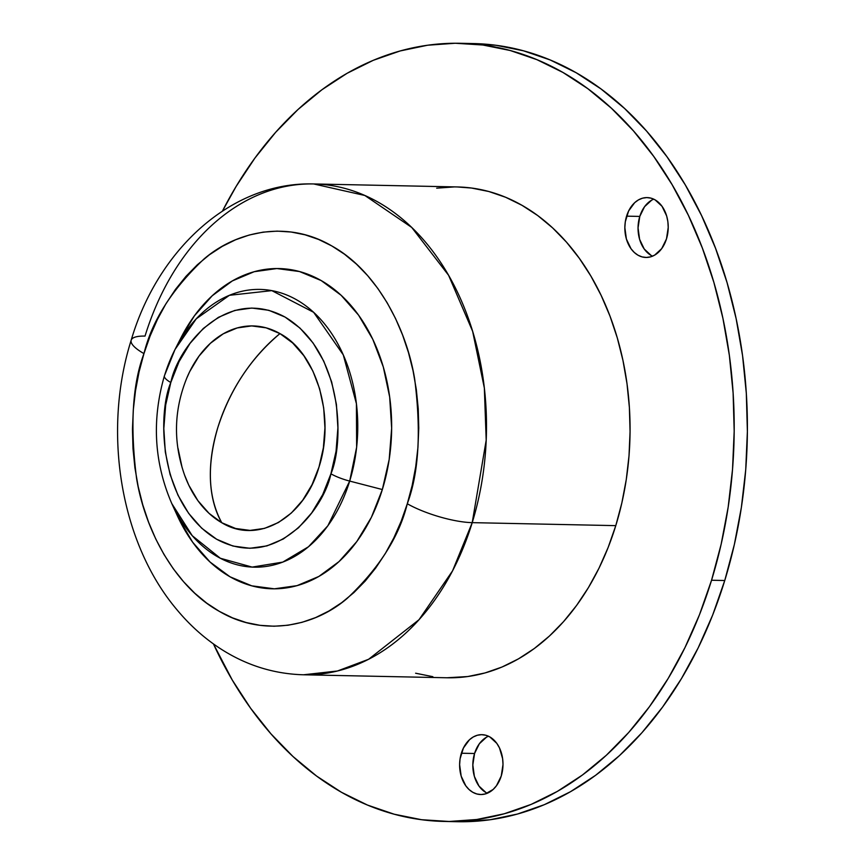 <?xml version="1.0" encoding="UTF-8"?>
<svg xmlns="http://www.w3.org/2000/svg" width="865" height="865" viewBox="0 0 865 865"><rect width="100%" height="100%" fill="white"/><g stroke="black" fill="none" stroke-linecap="round" stroke-linejoin="round"><path stroke-width="1.3" d="M651.648 200.183L644.566 206.692L639.786 216.423L626.584 216.153A29.94 21.69 91.2 0 1 647.161 197.598A29.94 21.69 91.2 0 1 666.482 238.902L661.703 248.633L654.621 255.143L650.534 256.862L646.296 257.456L642.068 256.894L638.013 255.207L634.283 252.461L631.028 248.752L626.401 239.054L624.844 227.614L625.309 221.764L628.628 210.963L634.672 202.68L638.446 199.901L642.533 198.182L646.771 197.588L650.999 198.15L655.054 199.837L662.039 206.303L666.666 215.99L667.856 221.602L668.223 227.441L666.482 238.902A29.94 21.69 91.2 0 1 645.906 257.456A29.94 21.69 91.2 0 1 626.584 216.153L639.786 216.423A29.94 21.69 -88.8 0 0 652.534 256.17M486.422 737.261L479.34 743.77L474.561 753.502L461.359 753.231A29.94 21.69 91.2 0 1 481.924 734.677A29.94 21.69 91.2 0 1 501.257 775.981L496.478 785.712L493.158 789.442L485.308 793.94L481.07 794.535L476.842 793.973L472.787 792.286L469.057 789.54L465.803 785.831L461.175 776.143L459.618 764.692L460.072 758.854L463.402 748.041L469.446 739.77L473.22 736.98L477.307 735.261L481.535 734.677L485.762 735.228L489.817 736.915L496.813 743.381L499.473 747.901L502.619 758.681L502.998 764.519L501.257 775.981A29.94 21.69 91.2 0 1 480.68 794.535A29.94 21.69 91.2 0 1 461.359 753.231L474.561 753.502A29.94 21.69 -88.8 0 0 487.309 793.248M217.85 427.472C206.703 465.565 208.011 497.321 221.764 522.73C257.781 544.799 304.394 518.092 319.001 467.014C335.49 417.017 316.763 353.05 279.957 333.598C250.839 358.11 230.133 389.401 217.85 427.472A133.091 85.376 -60.3 0 1 279.957 333.598A102.254 74.076 -88.8 0 0 187.024 377.464C173.714 410.096 173.022 442.999 184.969 476.161A102.254 74.076 -88.8 0 0 221.764 522.73A133.091 85.376 -60.3 0 1 217.85 427.472L217.85 427.472M444.091 821.436L457.293 821.707A389.153 281.936 -88.8 0 0 724.751 580.512L711.549 580.242A389.153 281.936 91.2 0 1 444.091 821.436A389.153 281.936 91.2 0 1 213.46 643.949L232.296 680.074L250.655 708.294L270.961 733.855L293.008 756.518L316.59 776.056L341.47 792.286L367.43 805.045L394.202 814.214L421.525 819.706L449.151 821.48L476.799 819.49L504.219 813.781L531.132 804.396L557.287 791.432L582.437 775.008L606.322 755.275L628.725 732.45L649.431 706.716L668.234 678.355L684.961 647.615L699.45 614.81L711.549 580.242L721.151 544.247L728.168 507.182L732.525 469.392L734.18 431.246L733.12 393.121L729.357 355.364L722.924 318.342L713.885 282.433L702.315 247.952L688.345 215.255L672.105 184.656L653.745 156.435L633.44 130.875L611.393 108.212L587.811 88.673L562.92 72.444L536.97 59.685L510.199 50.505L482.875 45.012L455.25 43.25L427.591 45.229L400.181 50.949L373.258 60.323L347.103 73.298L321.964 89.722L298.079 109.444L275.675 132.28L254.97 158.003L236.167 186.375L222.489 211.006A389.153 281.936 91.2 0 1 460.31 43.293A389.153 281.936 91.2 0 1 711.549 580.242L724.751 580.512A389.153 281.936 -88.8 0 0 473.512 43.564A389.153 281.936 -88.8 0 0 466.916 43.542M472.214 522.644L615.783 525.639A245.465 177.844 -88.8 0 0 457.315 186.948L313.736 183.953A245.465 177.844 91.2 0 1 472.214 522.644L486.195 440.166L484.346 388.017L472.636 331.317L448.578 275.275L411.729 227.441L364.868 195.49L313.736 183.953C230.977 181.52 157.668 249.942 131.177 340.204C102.362 431.505 120.094 542.658 176.979 609.782C189.889 625.309 204.454 638.338 220.672 648.847C246.276 665.315 273.891 673.954 303.507 674.787L337.426 671.002L368.609 659.281L419.028 619.697L452.557 570.846L472.214 522.644A47.899 12.088 -162.9 0 1 407.285 503.754A47.899 12.088 17.1 0 0 472.214 522.644A245.465 177.844 91.2 0 1 303.507 674.787L447.086 677.771A245.465 177.844 -88.8 0 0 615.783 525.639L472.214 522.644M131.166 340.248A47.899 12.088 17.1 0 0 143.947 353.601A47.899 12.088 -162.9 0 1 131.166 340.248A47.899 12.088 -162.9 0 1 145.028 336.085A245.465 177.844 91.2 0 1 313.736 183.953M143.947 353.601C151.959 320.839 171.984 289.299 204.01 258.981C236.286 231.258 287.353 219.742 331.825 245.952C376.751 270.713 406.55 328.343 414.681 379.108C421.277 431.451 418.811 473.004 407.285 503.754L412.162 485.481L415.719 466.668L417.936 447.486L418.768 428.11L418.238 408.756L416.325 389.585L413.059 370.793L408.464 352.563L402.603 335.058L395.51 318.461L387.261 302.923L377.94 288.596L367.625 275.611L356.434 264.106L344.465 254.191L331.825 245.952L318.655 239.475L305.064 234.815L291.191 232.025L277.157 231.128L263.122 232.134L249.207 235.031L235.54 239.8L222.262 246.384L209.492 254.721L197.371 264.733L185.997 276.335L175.476 289.386L165.929 303.788L157.441 319.401L150.088 336.053L143.947 353.601L139.07 371.874L135.513 390.688L133.297 409.88L132.453 429.245L132.994 448.6L134.908 467.77L138.173 486.562L142.757 504.803L148.629 522.298L155.722 538.906L163.972 554.443L173.292 568.77L183.596 581.745L194.798 593.249L206.767 603.165L219.396 611.404L232.577 617.891L246.168 622.541L260.041 625.33L274.064 626.228L288.11 625.222L302.026 622.324L315.693 617.556L328.97 610.971L341.729 602.635L353.861 592.622L365.235 581.031L375.745 567.97L385.293 553.568L393.791 537.965L401.144 521.303L407.285 503.754C399.273 536.516 379.248 568.056 347.222 598.375C314.946 626.098 263.879 637.613 219.396 611.404C174.481 586.643 144.682 529.012 136.551 478.259C129.955 425.915 132.421 384.363 143.947 353.601M164.415 375.821C151.667 420.066 154.121 462.645 171.789 503.571L192.235 535.695L220.326 558.249L252.137 567.094L282.758 562.109L308.481 546.767L327.857 525.769L349.687 481.081A138.908 100.632 91.2 0 1 264.939 566.607A138.908 100.632 91.2 0 1 171.789 503.571L177.238 515.475A160.155 116.029 -88.8 0 0 284.639 588.146A160.155 116.029 -88.8 0 0 382.341 489.536A160.155 116.029 -88.8 0 0 332.279 287.872A160.155 116.029 -88.8 0 0 180.936 337.858L175 349.525A138.908 100.632 91.2 0 1 306.264 306.167A138.908 100.632 91.2 0 1 349.687 481.081L382.341 489.536L349.687 481.081L356.639 447.205L356.423 403.728L343.275 354.866L313.638 312.308L271.815 290.629L229.42 295.3L196.29 318.796L175 349.525L164.415 375.821A23.95 6.044 17.1 0 0 170.805 382.514C177.585 348.184 225.322 284.79 285.039 317.055C343.827 352.358 344.129 443.15 330.917 473.815A23.95 6.044 17.1 0 0 349.687 481.081A23.95 6.044 -162.9 0 1 330.917 473.815C324.137 508.144 276.4 571.538 216.683 539.263C157.895 503.96 157.581 413.178 170.805 382.514A23.95 6.044 -162.9 0 1 164.415 375.821A23.95 6.044 -162.9 0 1 164.545 375.507A138.908 100.632 91.2 0 1 175 349.525M180.85 338.042L194.441 315.768L212.185 295.787L232.361 280.909L254.202 271.707L276.865 268.55L299.485 271.534L321.185 280.563L341.124 295.279L358.553 315.12L372.804 339.329L383.303 366.976L389.672 396.992L391.661 428.218L389.185 459.477L382.341 489.536L371.409 517.27L356.78 541.587L339.037 561.569L318.861 576.447L297.019 585.648L274.356 588.816L251.747 585.832L230.047 576.804L210.098 562.077L192.668 542.236L178.428 518.027M436.684 188.17L454.125 186.927M457.196 186.948L471.544 188.04L488.79 191.5L505.668 197.285L522.038 205.34L537.738 215.569L552.616 227.895L566.521 242.189L579.323 258.311L590.914 276.119L601.153 295.419L609.966 316.049L617.264 337.793L622.962 360.446L627.017 383.79L629.396 407.61L630.066 431.657L629.017 455.725L626.271 479.556L621.849 502.943L615.783 525.639L608.149 547.448L599.023 568.143L588.47 587.53L576.609 605.413L563.548 621.643L549.416 636.045L534.343 648.49L518.492 658.849L501.992 667.034L485.016 672.948L467.716 676.549L446.946 677.771M432.857 676.69L415.611 673.219M473.317 43.564L496.078 45.294L523.401 50.786L550.172 59.955L576.122 72.714L601.013 88.944L624.595 108.482L646.642 131.145L666.947 156.706L685.307 184.926L701.547 215.536L715.517 248.233L727.087 282.704L736.126 318.623L742.559 355.634L746.322 393.391L747.382 431.527L745.727 469.673L741.37 507.463L734.353 544.528L724.751 580.512L712.652 615.08L698.163 647.896L681.436 678.625L662.633 706.997L641.927 732.72L619.524 755.556L595.639 775.278L570.489 791.702L544.334 804.677L517.421 814.052L490.012 819.771L457.077 821.707M653.724 199.155A29.94 21.69 -88.8 0 0 639.786 216.423L638.046 227.884L639.603 239.335L644.23 249.023L651.215 255.489M488.498 736.234A29.94 21.69 -88.8 0 0 474.561 753.502L472.82 764.963L474.377 776.413L479.005 786.101L485.989 792.567M330.917 473.815L336.053 451.26L337.901 427.818L336.409 404.398L331.641 381.876L323.759 361.148L313.076 342.983L300.004 328.105L285.039 317.055L268.766 310.286L251.802 308.048L234.804 310.427L218.423 317.325L203.286 328.484L189.976 343.47L179.012 361.721L170.805 382.514L165.669 405.069L163.82 428.51L165.302 451.93L170.081 474.442L177.963 495.18L188.646 513.345L201.718 528.223L216.683 539.263L232.955 546.042L249.92 548.28L266.917 545.902L283.298 539.003L298.436 527.845L311.746 512.859L322.71 494.607L330.917 473.815M186.494 378.729L189.705 371.604L199.037 356.077L210.368 343.318L223.246 333.814L237.194 327.943L251.661 325.921L266.096 327.835L279.957 333.598L292.684 342.994L303.81 355.666L312.903 371.117L319.618 388.763L323.683 407.934L324.948 427.872L323.369 447.821L319.001 467.014L312.016 484.724L302.685 500.251L291.354 513.01L278.476 522.503L264.528 528.385L250.061 530.407L235.615 528.493L221.764 522.73L209.027 513.334L197.901 500.662L188.808 485.211L184.494 474.885M182.104 467.554L178.039 448.394M460.31 43.293L473.512 43.564"/></g></svg>

